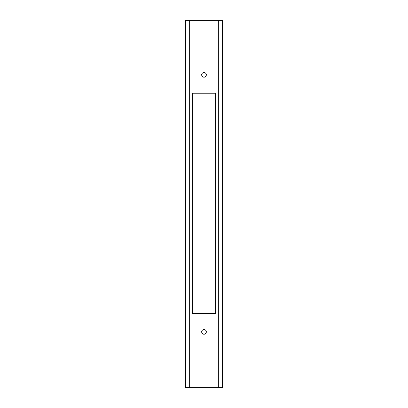 <?xml version="1.0" encoding="UTF-8"?>
<svg xmlns="http://www.w3.org/2000/svg" width="408" height="408" viewBox="0 0 408 408"><rect width="100%" height="100%" fill="white"/><g stroke="black" fill="none" stroke-linecap="round" stroke-linejoin="round"><path stroke-width="0.61" d="M206.326 74.868A2.326 2.326 0 0 0 204 72.542A2.326 2.326 0 0 0 201.674 74.868A2.326 2.326 0 0 0 204 77.194A2.326 2.326 0 0 0 206.326 74.868M206.326 331.908A2.326 2.326 0 0 0 204 329.582A2.326 2.326 0 0 0 201.674 331.908A2.326 2.326 0 0 0 204 334.234A2.326 2.326 0 0 0 206.326 331.908M189.312 387.6L222.36 387.6L222.36 20.4L185.64 20.4L185.64 387.6L189.312 387.6L189.312 20.4M215.628 93.228L192.372 93.228L192.372 313.548L215.628 313.548L215.628 93.228M218.688 387.6L218.688 20.4"/></g></svg>
